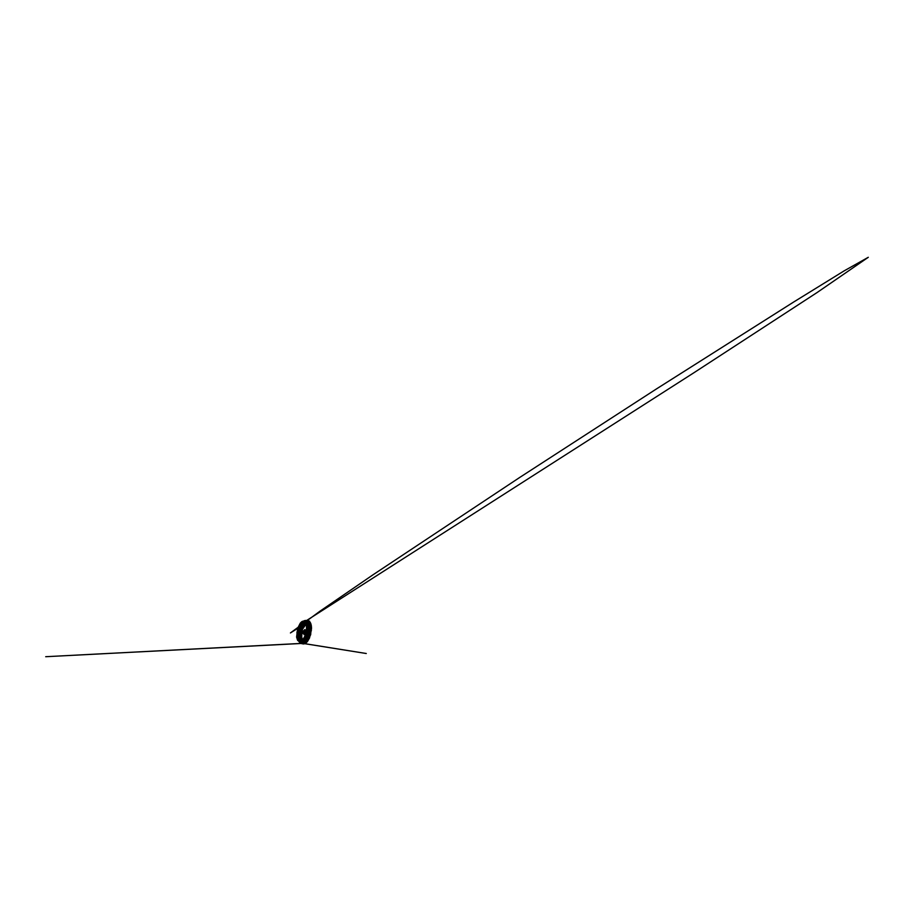 <?xml version="1.0" encoding="UTF-8"?>
<svg xmlns="http://www.w3.org/2000/svg" width="914" height="914" viewBox="0 0 914 914"><rect width="100%" height="100%" fill="white"/><g stroke="black" fill="none" stroke-linecap="round" stroke-linejoin="round"><path stroke-width="0.69" stroke-dasharray="4.57 3.43" d="M304.076 621.052L306.818 621.132M301.563 643.159L300.398 642.976L301.563 643.159"/><path stroke-width="1.37" d="M297.758 628.135L300.649 622.834L303.208 621.234L305.607 622.434L306.864 626.65L305.173 636.315L303.437 639.412L300.455 641.685L297.713 640.211L296.719 637.001L297.758 628.135L296.696 637.001L297.678 640.211L299.472 641.674L302.431 640.52L305.15 636.315L306.83 626.638L305.584 622.423L303.174 621.223L300.615 622.822L297.736 628.124M297.907 628.272L296.89 636.544L298.215 640.337L300.706 641.171L303.379 639L305.459 634.91L306.567 629.906L306.396 625.313L305.093 622.434L303.117 621.68L299.723 624.422L297.907 628.272M303.631 631.277L304.773 629.62L305.836 630.489L305.47 633.311L304.065 634.636L303.631 631.277L304.739 629.62L305.802 630.477L304.511 634.533L303.345 633.471L303.597 631.266M306.487 632.111L308.269 632.808L307.869 633.893L306.19 633.311L306.487 632.111L306.27 633.242L308.315 633.368L306.533 632.202M301.357 629.38L303.848 624.902L305.802 623.748L307.492 624.388L308.612 626.855L307.812 635.047L306.03 638.543L303.745 640.394L301.62 639.674L300.489 636.441L301.357 629.38M300.912 629.198L303.505 624.536L305.539 623.325L307.31 623.999L308.464 626.57L307.63 635.093L305.779 638.737L303.391 640.668L301.186 639.926L300.009 636.555L300.912 629.198M299.872 628.923L303.871 623.142L306.304 623.497L307.595 626.227L306.738 634.956L304.842 638.68L302.523 640.611L300.535 640.268L299.301 638.189L298.867 634.83L299.872 628.923M299.324 628.695L302.1 623.691L304.282 622.4L306.179 623.12L307.412 625.873L307.572 630.249L306.521 635.024L304.533 638.932L301.986 641L300.123 640.68L298.798 638.68L298.284 634.076L299.324 628.695M297.953 628.295L299.186 625.427L302.34 621.966L305.002 622.343L306.418 625.347L306.578 629.917L305.482 634.899L303.402 638.989L300.855 641.102L298.684 640.737L297.324 638.452L296.981 632.637L297.953 628.295M304.076 631.825L304.648 631.62L304.191 632.694L304.076 631.825M303.916 631.791L304.499 631.757L304.031 632.659L303.916 631.791M303.859 631.757L304.499 631.723L303.974 632.716L303.859 631.757M303.756 631.734L304.385 631.517L304.156 632.534L304.316 631.551L303.859 632.614L303.745 631.757M303.562 631.711L303.677 632.579L303.562 631.711M303.471 631.677L304.054 631.323L303.779 632.568L303.471 631.677M303.06 631.334L304.488 630.454L303.814 633.539L303.002 633.345L303.06 631.334L304.465 630.317L304.088 633.322L303.025 633.379L303.071 631.323M303.14 631.334L304.248 630.123L304.739 630.957L303.654 633.733L303.14 631.334M303.265 631.38L304.339 630.203L304.819 631.003L303.768 633.699L303.265 631.38M303.585 631.448L304.191 630.42L305.105 630.911L303.882 633.779L303.585 631.448M303.608 631.437L304.236 630.386L305.173 630.877L304.259 633.779L303.551 633.493L303.608 631.437M303.745 631.38L304.808 629.94L305.642 630.809L304.431 634.236L303.505 633.162L303.745 631.38M300.763 640.691L303.06 642.908L305.196 642.359L307.275 640.234L309.629 635.241L310.589 626.821L309.275 622.765L307.572 621.6L304.351 623.051L300.992 629.266L299.952 635.733L300.763 640.691M302.911 643.353L304.945 643.17L307.253 641.194L310.691 633.231L310.829 624.925L309.503 622.114L307.63 621.166L305.059 622.274L303.185 624.536L300.546 631.277L300.386 639.731L302.911 643.353L302.066 643.742L302.911 643.353M301.392 642.119L300.386 642.256L301.392 642.119M300.386 639.709L299.335 639.789L300.386 639.709M299.998 636.407L298.935 636.384L299.998 636.407M300.295 632.602L299.221 632.477L300.295 632.602M301.232 628.775L300.18 628.524L301.232 628.775M302.694 625.37L301.677 625.005L302.694 625.37M304.511 622.8L303.539 622.365L304.511 622.8M306.453 621.383L305.562 620.857L306.453 621.383M308.304 621.28L307.458 620.732L308.304 621.28M309.812 622.514L309.012 622L309.812 622.514M310.829 624.925L310.029 624.513L310.829 624.925M311.206 628.226L310.429 627.872L311.206 628.226M310.909 632.031L310.143 631.745L310.909 632.031M309.983 635.858L309.195 635.664L309.983 635.858M308.521 639.263L307.71 639.149L308.521 639.263M306.704 641.834L305.859 641.822L306.704 641.834M304.75 643.25L303.859 643.387L304.75 643.25M301.723 627.267L301.666 626.65L301.723 627.267M303.311 624.331L303.437 623.485L303.311 624.331M305.127 622.354L305.527 621.417L305.127 622.354M306.978 621.577L307.538 620.64L306.978 621.577M308.624 622.08L309.32 621.269L308.624 622.08M309.869 623.816L310.646 623.245L309.869 623.816M310.566 626.57L311.446 626.433L310.566 626.57M310.634 629.997L311.48 630.157L310.634 629.997M310.052 633.71L310.817 634.145L310.052 633.71M308.898 637.241L309.56 637.903L308.898 637.241M307.321 640.177L307.687 641.137L307.321 640.177M305.493 642.154L305.687 643.228L305.493 642.154M303.654 642.93L303.608 643.993L303.654 642.93M302.008 642.428L301.803 643.353L302.008 642.428M301.026 628.558L299.861 638.498L300.969 642.096L304.042 643.742L307.39 641.194L310.109 635.653L311.091 631.186L310.966 625.016L308.989 621.292L306.179 621.109L303.334 623.782L301.026 628.558M300.021 628.329L298.855 638.28L299.963 641.879L303.037 643.525L306.384 640.977L309.103 635.436L310.269 628.752L309.96 624.788L307.984 621.074L305.173 620.892L302.328 623.565L300.021 628.329M298.615 628.272L297.553 637.332L298.558 640.6L301.357 642.108L304.408 639.789L306.887 634.739L307.949 628.649L307.664 625.039L305.87 621.657L303.311 621.486L299.929 625.199L298.615 628.272M297.736 628.078L300.683 622.663L302.443 621.292L305.002 621.463L306.796 624.845L306.91 630.477L305.31 636.441L302.534 640.737L300.489 641.914L297.69 640.417L296.684 637.138L297.736 628.078M304.659 631.814L304.75 633.391L305.756 631.677L305.07 631.106L304.659 631.814L304.945 631.22L305.596 632.317L304.819 633.356L305.333 631.048L304.636 630.889L304.579 632.945L303.814 632.682L304.636 630.889L303.894 631.665L304.682 630.991L304.762 632.397L303.985 633.082L303.905 631.677L303.768 632.431L304.819 633.356L304.659 631.825M302.077 629.666L305.516 624.628L306.99 624.433L308.612 626.33L308.201 634.773L306.293 638.463L304.008 640.051L301.666 638.098L301.357 632.694L302.077 629.666M308.235 634.796L309.058 628.124L307.984 625.073L305.984 624.399L304.042 625.861L302.077 629.655L301.323 636.807L302.443 639.503L304.042 640.108L306.773 637.892L308.235 634.796M302.34 629.586L304.431 625.553L307.641 623.999L309.355 626.067L309.812 630.214L308.178 636.83L306.384 639.549L304.431 640.714L302.088 639.092L301.392 634.83L302.34 629.586L305.265 624.685L303.299 626.935L301.3 633.082L302.088 639.092L301.392 634.83L302.34 629.575M302.328 629.575L301.563 637.446L302.351 639.64L304.408 640.771L306.876 639.057L308.921 635.081L309.697 627.198L308.315 624.319L306.03 624.136L302.328 629.575M301.209 628.626L303.962 623.291L307.264 620.994L310.029 622.514L311.08 625.45L311.308 629.426L310.052 636.018L307.298 641.365L303.996 643.662L301.232 642.131L300.18 639.194L299.952 635.219L301.209 628.626M307.618 635.459L308.886 627.918L308.566 624.593L306.955 621.257L304.396 620.617L301.529 622.845L298.821 628.124L297.553 635.413L298.181 640.108L299.701 642.519L302.625 642.736L305.002 640.611L307.618 635.459M306.91 635.127L304.465 639.937L301.517 642.188L299.506 641.719L298.09 639.469L297.507 635.081L298.695 628.272L301.22 623.337L303.894 621.269L306.293 621.863L307.789 624.97L308.098 628.078L306.91 635.127M297.701 628.089L296.764 637.766L297.724 640.463L300.249 641.856L303.288 639.754L305.082 636.704L306.761 630.831L306.75 625.165L305.059 621.634L302.248 621.406L300.226 623.188L297.701 628.089L296.639 637.115L297.656 640.394L300.386 642.096L298.592 640.577L297.598 637.172L298.741 641.377L300.832 643.113L298.855 641.491L297.758 637.938L298.912 628.124L301.186 623.405L303.996 620.777L306.773 620.96L308.715 624.628L308.841 630.717L307.115 637.184L305.196 640.611L301.883 643.113L299.027 641.537L297.93 637.983L299.084 628.158L301.357 623.451L304.168 620.812L306.944 620.994L308.886 624.662L309.023 630.763L307.287 637.229L304.282 641.879L302.054 643.159L299.598 642.279L297.975 637.801L299.164 628.169L301.597 623.222L304.145 620.846L307.047 620.96L308.932 624.308L309.24 629.883L307.881 636.053L305.253 640.988L302.911 642.976L300.032 642.702L298.535 640.36L298.318 631.437L300.717 624.628L302.614 622.011L305.733 620.423L308.235 622.228L309.309 629.883L306.738 638.829L303.745 642.576L302.168 643.296L300.066 642.771L298.558 640.417L300.375 643.01L303.368 642.908L306.636 639.217L308.909 633.048L309.48 628.581L308.704 623.028L306.247 620.457L303.425 621.314L300.683 624.799L298.535 630.683L297.941 635.79L298.501 640.108L300.089 642.805L303.379 642.919L306.647 639.217L308.326 635.264L309.492 628.581L308.715 623.028L307.218 620.903L304.408 620.72L301.563 623.394L299.255 628.158L297.953 635.79L298.512 640.12L301.209 643.353L303.402 642.93L305.63 640.874L302.877 643.17L300.352 642.896L298.604 640.108L298.055 635.447L299.346 628.192L301.791 623.245L304.785 620.652L307.504 621.143L309.229 624.57L309.378 630.786L308.384 635.299L305.63 640.874L302.397 643.285L299.415 641.662L298.318 638.098L299.472 628.238L301.769 623.508L304.579 620.857L307.378 621.052L309.332 624.73L309.64 628.661L308.486 635.276L306.818 639.194L303.585 642.862L300.34 642.748L298.752 640.086L298.352 633.299L299.484 628.238L301.78 623.508L304.591 620.869L307.367 621.04L309.32 624.73L309.629 628.661L308.475 635.276L306.807 639.194L303.574 642.85L300.523 642.873L298.615 639.32L298.352 634.053L299.564 628.249L302.214 623.017L304.705 620.823L307.755 621.212L309.263 623.919L309.206 633.116L305.39 641.479L303.722 642.919L301.3 643.307L299.404 641.548L298.615 639.32L300.603 642.988L303.756 642.999L305.996 640.885L308.715 635.344L309.869 628.672L309.092 623.108L306.636 620.549L303.825 621.406L301.083 624.879L298.924 630.774L298.33 635.87L298.889 640.2L300.489 642.885L303.779 642.999L307.035 639.297L309.32 633.139L309.846 626.581L309.103 623.108L307.607 620.994L304.796 620.812L301.951 623.474L299.643 628.249L298.341 635.87L298.901 640.2L301.597 643.433L303.802 643.01L306.019 640.954L303.277 643.25L301.517 643.365L300.043 642.314L298.672 638.806L299.735 628.284L302.18 623.325L305.173 620.743L307.892 621.234L309.618 624.65L309.949 628.638L308.772 635.379L306.019 640.954L302.797 643.376L299.803 641.742L298.718 638.178L299.861 628.329L302.157 623.599L304.979 620.949L307.755 621.132L309.709 624.822L310.017 628.741L308.863 635.356L306.167 640.851L302.854 643.376L299.815 641.742L298.729 638.178L299.883 628.329L302.168 623.599L304.99 620.949L307.778 621.132L309.72 624.822L309.857 630.934L308.875 635.356L306.19 640.851L303.974 642.942L300.912 642.965L299.004 639.412L298.752 634.133L299.963 628.329L302.603 623.108L305.093 620.914L307.47 620.846L309.652 623.999L309.595 633.196L307.344 639.309L304.111 643.01L302.465 643.513L300.34 642.451L299.004 639.412L300.146 642.211L302.98 643.742L306.373 642.439L308.498 639.594L310.189 635.664L311.343 629.015L311.034 625.062L309.035 621.314L305.939 620.617L302.603 623.108L304.762 621.097L306.807 620.686L308.498 621.92L309.618 624.65L308.464 621.851L306.647 620.549L304.431 620.96L302.214 623.017L304.373 621.006L306.43 620.606L308.109 621.828L309.229 624.57L308.075 621.771L306.259 620.457L302.614 622.011L305.996 620.56L303.185 621.212L300.386 624.548L302.717 621.863L304.99 621.246L301.517 621.851L297.701 628.078M300.855 629.152L304.728 623.462L307.127 623.656L308.566 626.673L307.755 634.91L305.619 639.08L303.037 640.874L301.494 640.406L300.055 637.401L300.855 629.152M300.786 629.118L304.785 623.348L306.967 623.497L308.486 626.376L308.292 632.911L307.23 636.235L305.722 638.92L303.128 640.897L300.74 639.617L299.883 636.83L300.786 629.118M299.175 628.569L301.529 623.999L304.362 622.034L306.727 623.337L307.63 625.85L306.738 634.899L304.396 639.469L301.563 641.434L299.198 640.131L298.295 637.618L299.175 628.569M299.107 628.546L301.849 623.497L303.482 622.217L305.882 622.377L307.55 625.542L307.812 628.901L306.167 636.35L304.511 639.286L301.666 641.457L299.061 640.051L298.113 637.001L299.107 628.546M303.928 631.517L305.036 630.294L305.493 630.957L304.579 633.848L303.745 633.082L303.928 631.517M304.716 630.226L303.951 631.505L305.287 630.34L305.413 632.728L304.088 633.893L303.951 631.505L303.916 633.848M303.928 631.483L304.968 630.169L305.664 631.254L304.408 634.065L303.928 631.483L304.888 630.157L305.642 630.946L304.956 633.722L304.145 634.053L303.905 631.471M306.681 633.276L308.669 633.471L306.91 632.339L306.613 633.322L306.864 632.271L308.544 632.865L308.498 633.802L306.19 633.311M308.349 633.87L308.155 632.705M308.578 632.934L306.91 632.339M305.31 622.948L306.978 623.497L308.155 625.153L308.315 632.922L304.899 639.891L303.14 640.897L301.392 640.691M303.905 621.749L305.893 622.377L307.173 624.193L307.355 632.705L303.608 640.348L301.689 641.457L299.621 641.194M307.458 621.84L309.035 622.583L310.314 625.29L310.486 631.38L307.858 639.297L305.562 642.028L303.756 642.771L301.757 641.617L300.717 639.023L300.717 632.591L303.905 624.308L307.618 621.84M300.375 641.331L299.575 637.344L300.375 630.112L302.877 624.136L305.425 621.326L694.137 372.581L816.99 292.549L868.3 257.268L844.33 270.807L793.626 302.054L656.515 388.907L519.735 477.405L372.718 574.975L319.934 611.249L290.366 632.979L299.335 627.324L306.704 620.732L309.412 621.349L310.977 623.976L311.56 628.158L309.549 637.961L307.47 641.559L304.591 643.822L302.157 643.605L300.375 641.331M300.169 630.957L299.735 633.368L300.169 630.957M300.249 630.614L300.717 628.901L300.249 630.614M306.876 621.246L303.117 624.799L300.603 631.517L300.249 638.612L302.1 642.896M301.906 643.684L300.135 641.994L299.118 638.829L299.815 629.735L303.802 622.023L306.099 620.572L308.452 620.766L310.314 622.457L311.354 625.587L310.669 634.75L306.876 642.245L304.556 643.833L302.088 643.753M300.9 630.237L300.1 635.55L300.9 630.237M301.643 643.422L45.7 656.743L302.523 643.296L366.308 653.533L302.751 643.296M307.63 621.166L304.83 621.074M306.818 621.132L309.675 621.223L307.424 621.063L309.903 624.193L310.017 632.431L306.898 640.451L304.476 642.885L301.746 643.41M300.1 628.763L298.935 635.424L300.1 628.763"/></g></svg>
